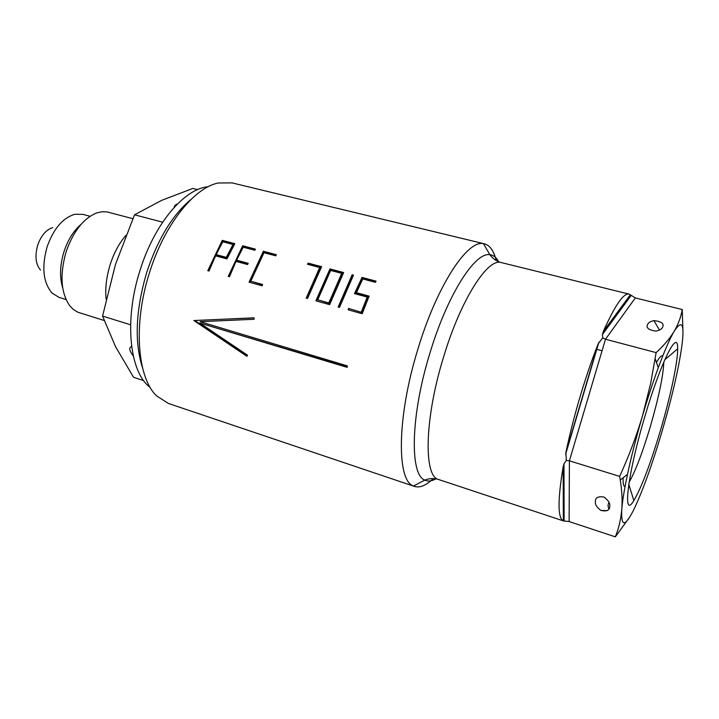 <?xml version="1.0" encoding="UTF-8"?>
<svg xmlns="http://www.w3.org/2000/svg" width="719" height="719" viewBox="0 0 719 719"><rect width="100%" height="100%" fill="white"/><g stroke="black" fill="none" stroke-linecap="round" stroke-linejoin="round"><path stroke-width="1.08" d="M595.413 501.601C594.919 504.316 596.743 507.255 600.886 510.436C606.872 511.676 609.82 510.265 609.739 506.212C610.332 503.327 608.355 500.271 603.834 497.027C597.992 496.164 595.188 497.692 595.413 501.601M608.948 508.908C607.825 506.356 607.816 504.298 608.921 502.734L609.065 502.473M647.891 323.918C645.536 327.594 648.232 329.985 656.007 331.091C659.656 330.273 661.777 329.113 662.388 327.621C664.59 323.793 661.75 321.456 653.859 320.602C650.515 321.429 648.529 322.534 647.891 323.918M131.622 346.504C129.393 347.34 129.15 349.29 130.903 352.346L133.294 356.085M177.485 203.917C175.121 204.87 174.079 206.092 174.358 207.593M106.106 299.221C105.064 288.301 106.421 276.761 110.169 264.601C113.944 252.917 119.165 243.202 125.834 235.455M104.138 320.485L77.913 312.235L73.581 309.655L69.77 305.791C60.863 292.813 59.632 274.856 66.076 251.92C73.221 231.455 83.386 218.468 96.571 212.977L101.846 211.737L106.888 211.871L132.835 218.684M62.706 287.861C59.479 277.264 59.893 265.23 63.955 251.749C67.883 239.885 73.572 230.763 81.031 224.382M66.049 299.526L58.958 297.342L52.092 293.1C43.158 282.63 41.486 267.225 47.086 246.896C53.557 228.723 62.805 217.857 74.839 214.289L82.91 214.37L90.082 216.302M40.516 270.047C35.644 264.25 34.71 255.955 37.703 245.152C41.136 235.49 46.151 229.649 52.757 227.626M660.644 429.755C650.533 463.692 641.6 487.284 633.861 500.532C622.348 520.241 627.175 475.906 644.619 417.29C660.833 361.702 678.278 327.558 677.649 348.841C677.819 362.133 670.485 396.403 660.644 429.755M663.835 361.909C663.242 375.893 658.775 397.31 650.452 426.142C642.579 452.503 635.479 471.161 629.134 482.116M624.622 486.332C623.373 485.918 622.888 483.051 623.184 477.722M142.569 367.948C134.255 342.028 135.648 310.168 146.748 272.348C157.812 238.987 172.659 214.604 191.29 199.181M433.251 478.566C426.169 485.442 419.905 488.066 414.45 486.421L168.408 403.458L156.67 395.944C137.302 377.888 132.916 324.08 149.498 272.699C164.229 224.894 193.995 187.812 218.145 183.003L232.084 182.905L484.48 243.849C489.972 245.368 493.881 250.922 496.209 260.512M339.503 307.408L353.469 275.152L352.13 274.802L338.164 307.031L339.503 307.408M361.324 311.956L367.202 297.073L354.503 293.622L362.017 277.417L376.046 281.138L375.453 282.333L362.771 278.963L356.408 292.687L369.126 296.138L362.178 313.727L348.095 309.799L348.607 308.415L361.747 312.423L367.553 297.72L367.202 297.073M306.204 298.124L319.703 267.522L307.543 264.286L308.154 263.136L321.609 266.704L307.516 298.484L306.204 298.124M315.893 300.821L329.958 268.915L343.637 272.546L329.635 304.658L315.893 300.821M209.013 271.018L215.556 255.82L226.961 258.921L234.843 243.696L222.261 240.353L207.8 270.686L209.013 271.018M229.487 276.725L236.012 261.383L247.606 264.538L248.181 263.298L236.596 260.152L243.238 247.201L254.805 250.275L255.434 249.151L242.645 245.763L228.256 276.384L229.487 276.725M262.093 285.82L262.606 284.49L250.814 281.21L263.981 252.72L275.745 255.838L276.357 254.706L263.361 251.255L249.053 282.181L262.093 285.82M414.45 486.421L413.47 486.035C396.537 480.822 396.825 417.191 417.784 349.515C436.748 286.036 467.341 239.688 483.447 243.651L484.48 243.849M598.235 343.7C591.899 359.689 585.832 377.394 580.044 396.816C574.283 416.265 569.556 434.896 565.862 452.7L598.235 343.7L602.729 337.849L602.459 334.461L603.367 331.351L630.347 294.817L628.99 294.08C623.481 293.019 614.934 305.449 603.367 331.351M630.347 294.817L635.335 297.927L682.232 309.529L682.969 332.367M150.181 387.406C129.663 372.649 123.794 320.485 140.016 270.416C154.405 223.645 184.594 188.423 208.097 186.778M563.166 466.703C557.62 500.065 557.683 518.129 563.354 520.88L563.166 466.703L563.975 463.836L566.338 460.43L565.862 452.7M635.335 297.927L605.488 339.233L569.403 460.807L569.115 521.554L563.354 520.88M254.068 319.272L254.05 317.816L193.869 320.539L246.95 356.345L247.453 355.177L199.855 323.056L347.115 367.337L347.412 365.899L200.098 321.681L254.068 319.272M602.729 337.849L605.488 339.233L656.141 352.616C663.835 345.56 669.856 338.442 674.206 331.27C678.359 324.044 681.037 316.8 682.232 309.529M569.115 521.554L615.338 536.859C618.744 528.501 620.901 519.316 621.8 509.304C622.465 500.271 621.944 490.52 620.263 480.04L619.652 476.391C628.739 456.565 636.369 436.325 642.552 415.681L650.659 383.362L656.141 352.616M629.871 516.835L615.338 536.859M566.338 460.43L569.403 460.807L619.652 476.391M656.456 362.457C659.053 357.792 660.986 355.617 662.262 355.941M674.206 331.27C682.079 319.146 684.641 323.99 681.891 345.812C678.664 368.541 672.094 396.924 662.181 430.951C652.124 464.923 642.624 491.221 633.682 509.861C624.865 527.288 620.91 527.099 621.8 509.304C622.474 500.766 624.371 489.1 627.507 474.297C631.363 456.277 636.378 436.739 642.552 415.681C647.747 398.101 652.996 382.095 658.289 367.652C664.554 350.737 669.856 338.604 674.206 331.27M197.635 189.609L192.836 188.423L161.694 200.349L134.552 214.792L115.471 264.448L102.565 316.081L115.579 346.774L133.554 377.277L143.701 380.639M162.638 222.207L134.552 214.792M130.588 324.772L102.565 316.081M353.128 275.826L352.13 274.802M338.721 307.193L352.409 275.638M361.747 312.423L348.607 308.415M348.643 309.952L349.039 308.882M368.91 296.641L356.759 293.343L356.408 292.687M375.704 281.821L362.286 278.253L362.017 277.417M355.069 293.774L362.286 278.253M306.797 298.286L320.018 268.34L319.703 267.522M321.258 267.36L308.469 263.972L308.154 263.136M308.208 264.466L308.469 263.972M343.296 273.211L330.255 269.751L329.958 268.915M316.477 300.982L330.255 269.751M317.726 299.823L329.275 303.382L342.01 274.191L341.723 273.373L330.659 270.434L317.726 299.823L328.817 302.915L341.723 273.373M329.275 303.382L328.817 302.915M234.475 244.325L222.656 241.189L222.261 240.353M208.483 270.874L222.656 241.189M216.14 254.598L216.626 255.263L226.8 258.031L233.387 245.305L232.992 244.487L222.827 241.782L216.14 254.598L226.323 257.366L232.992 244.487M226.8 258.031L226.323 257.366M247.956 263.783L237.054 260.817L236.596 260.152M255.074 249.79L243.022 246.59L242.645 245.763M228.921 276.572L243.022 246.59M262.489 284.787L250.814 281.21M276.006 255.353L263.72 252.09L263.361 251.255M249.7 282.36L263.72 252.09M200.098 321.681L229.694 320.359M254.05 317.915L224.876 319.137M194.759 320.494L247.237 355.671M347.187 366.969L199.855 323.056M435.867 478.836C431.733 481.218 428.057 481.64 424.821 480.103C409.623 474.891 410.513 415.915 429.809 353.478C447.281 294.907 475.169 251.587 489.891 254.724C493.45 255.137 496.335 257.456 498.555 261.68M563.516 520.942L438.698 479.537C423.563 476.832 424.345 419.33 443.38 357.649C460.636 299.688 487.886 257.492 501.323 262.588L499.561 262.067C495.571 260.557 492.344 258.103 489.891 254.724L483.447 243.651M607.178 510.652L600.886 510.436M628.783 484.381L633.861 500.532M438.698 479.537L436.927 479.043C432.739 478.189 428.704 478.548 424.821 480.103L413.47 486.035M628.99 294.08L501.323 262.588M602.055 350.782L596.563 349.308M664.751 359.806L677.649 348.841M658.289 367.652L655.18 358.826M627.507 474.297L620.263 480.04M602.459 334.461L631.192 295.41M565.592 454.372L598.9 342.235M564.109 521.113L563.975 463.836M659.557 330.048L653.859 320.602"/></g></svg>
